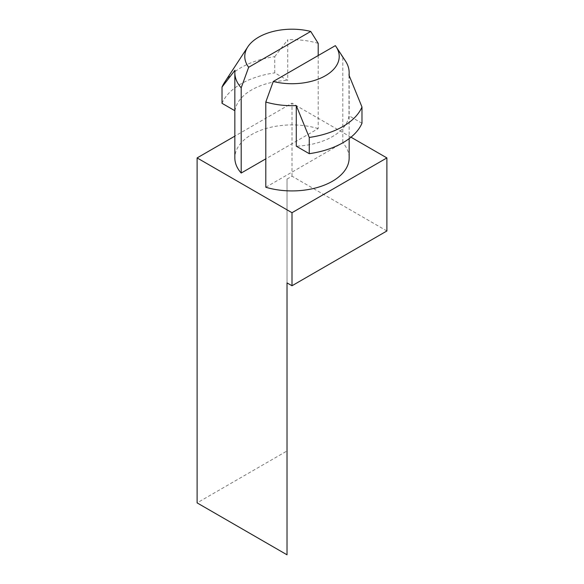 <?xml version="1.0" encoding="UTF-8"?>
<svg xmlns="http://www.w3.org/2000/svg" width="584" height="584" viewBox="0 0 584 584"><rect width="100%" height="100%" fill="white"/><g stroke="black" fill="none" stroke-linecap="round" stroke-linejoin="round"><path stroke-width="0.44" stroke-dasharray="2.92 2.19" d="M335.34 45.647L342.801 57.568A57.159 33.003 180 0 1 345.465 61.028M386.893 230.972L292 176.185L287.029 179.054L287.029 450.965L197.107 502.882M287.029 179.054L287.021 282.89M287.021 554.8L287.029 450.965M274.75 56.648L287.722 39.785L287.722 80.373L274.75 72.876L274.75 56.648A72.073 41.61 0 0 0 224.584 82.337M318.2 43.362A57.159 33.003 0 0 0 287.722 39.785M318.2 55.538L318.2 128.589L265.8 158.841M350.984 137.189L292 103.134L234.841 136.138M292 176.185L292 103.134M318.2 128.589A57.159 33.003 0 0 0 234.841 157.921M265.8 187.252L342.801 142.795A57.159 33.003 0 0 1 349.159 157.921M361.978 123.246L348.998 115.749A57.159 33.003 180 0 1 296.278 146.19M348.998 75.168L348.998 115.749M222.022 103.317A72.073 41.61 180 0 1 274.75 72.876M342.801 57.568L342.801 142.795M234.841 110.712L235.002 110.807A57.159 33.003 180 0 1 287.722 80.373M235.002 70.219L235.002 110.807M349.159 75.54L349.159 138.62"/><path stroke-width="0.88" d="M197.107 157.921L197.107 502.882L287.021 554.8L287.021 282.89L292 285.758L292 212.707L197.107 157.921L234.841 136.138M336.172 46.822A47.216 27.258 180 0 1 324.602 76.183A47.216 27.258 180 0 1 273.261 81.483L335.34 45.647A47.216 27.258 180 0 1 336.172 46.822L345.465 61.028A57.159 33.003 180 0 1 349.159 72.693A57.159 33.003 180 0 1 348.998 75.168L361.978 107.011L361.978 123.246A72.073 41.61 0 0 1 309.25 153.68L296.278 146.19L296.278 105.602A57.159 33.003 0 0 1 265.8 102.025L265.8 187.252A57.159 33.003 0 0 0 349.159 157.921L349.159 138.62M273.261 81.483L265.8 102.025M361.978 107.011A72.073 41.61 0 0 1 309.25 137.444L296.278 105.602M222.022 87.082L235.002 70.219A57.159 33.003 180 0 0 234.841 72.693A57.159 33.003 180 0 0 241.199 87.819L248.66 67.277A47.216 27.258 180 0 1 247.828 46.822L224.584 82.337A72.073 41.61 0 0 0 222.022 87.082L222.022 103.317L234.841 110.712M247.828 46.822A47.216 27.258 180 0 1 310.739 31.441L318.2 43.362L318.2 55.538M248.66 67.277L310.739 31.441M241.199 87.819L241.199 173.047L265.8 158.841M292 212.707L386.893 157.921L386.893 230.972L292 285.758M386.893 157.921L350.984 137.189M234.841 72.693L234.841 157.921A57.159 33.003 0 0 0 241.199 173.047M309.25 137.444L309.25 153.68M349.159 72.693L349.159 75.54"/></g></svg>
